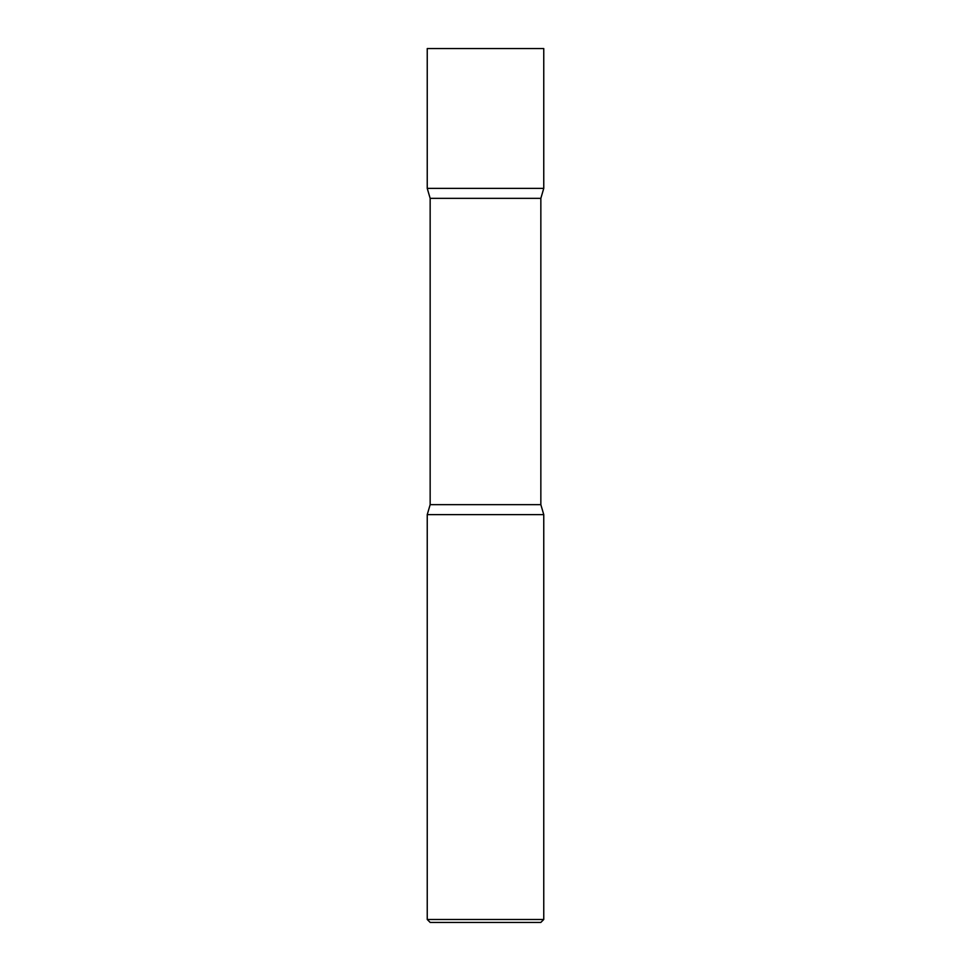 <?xml version="1.0" encoding="UTF-8"?>
<svg xmlns="http://www.w3.org/2000/svg" width="971" height="971" viewBox="0 0 971 971"><rect width="100%" height="100%" fill="white"/><g stroke="black" fill="none" stroke-linecap="round" stroke-linejoin="round"><path stroke-width="0.73" stroke-dasharray="4.86 3.64" d="M427.24 48.55L543.76 48.55M485.5 188.374L543.76 188.374L485.5 188.374M430.202 922.45L540.798 922.45M427.24 919.488L543.76 919.488M427.24 514.63L543.76 514.63L427.24 514.63M540.847 504.665L430.153 504.665M540.847 198.339L430.153 198.339"/><path stroke-width="1.46" d="M543.76 48.55L427.24 48.55L427.24 188.374L485.5 188.374L427.24 188.374L430.153 198.339L540.847 198.339L543.76 188.374L485.5 188.374L543.76 188.374L543.76 48.55M540.847 504.665L430.153 504.665L427.24 514.63L543.76 514.63L427.24 514.63L427.24 919.488L543.76 919.488L543.76 514.63L540.847 504.665L540.847 198.339M543.76 919.488L540.798 922.45L430.202 922.45L427.24 919.488M430.153 504.665L430.153 198.339"/></g></svg>
